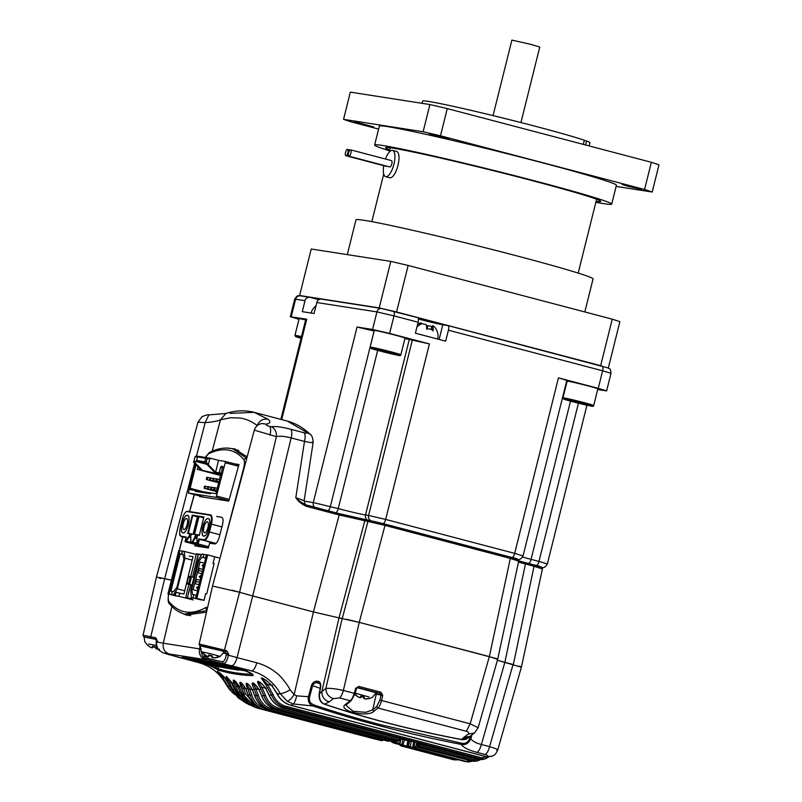 <?xml version="1.0" encoding="UTF-8"?>
<svg xmlns="http://www.w3.org/2000/svg" width="802" height="802" viewBox="0 0 802 802"><rect width="100%" height="100%" fill="white"/><g stroke="black" fill="none" stroke-linecap="round" stroke-linejoin="round"><path stroke-width="1.2" d="M418.423 318.965A16.742 0.571 -166 0 0 421.762 319.868A16.742 0.571 -166 0 0 442.794 324.77L439.135 339.447M298.956 319.326L290.324 316.72L306.735 319.196L305.843 319.146L280.85 419.366M374.143 331.025L357.04 327.036L372.559 329.462L389.622 333.432L429.421 343.908L409.291 339.457L365.522 514.964A21.724 0.742 14 0 1 338.233 508.608L313.281 502.553L304.118 501.13M372.559 329.462L376.94 311.908L316.81 302.534L314.073 313.502L302.274 311.667L305.011 300.69A4.521 4.231 -81.1 0 1 310.194 297.382L318.895 299.677M404.9 338.604A21.724 0.742 -166 0 0 409.291 339.457M517.38 559.255C519.175 560.227 521.069 559.114 523.064 555.916L566.824 380.399L558.443 377.862L598.242 388.338L606.633 390.875L597.68 389.561M598.242 388.338L602.623 370.785L448.398 330.203L445.661 341.171L415.396 333.201L418.133 322.234A4.521 1.604 -75.3 0 0 417.692 317.612A4.521 1.604 -75.3 0 0 417.631 317.592L393.612 311.276A169.683 5.804 14 0 1 396.559 311.968L408.158 265.452A169.683 5.804 -166 0 0 390.785 261.402L379.196 307.918A169.683 5.804 14 0 1 381.842 308.529M316.81 302.534A4.521 4.231 -81.1 0 1 321.602 299.136L381.722 308.509A4.521 4.231 98.9 0 0 376.94 311.908L393.993 315.878L389.622 333.432M448.398 330.203A4.521 1.604 -75.3 0 0 447.957 325.572A4.521 1.604 -75.3 0 0 447.897 325.562L442.794 324.77M315.828 306.464A7.91 2.807 -75.3 0 0 314.524 307.126A13.313 12.441 -81.1 0 1 315.747 306.033A13.313 12.441 -81.1 0 1 315.988 305.843M437.732 339.076A13.804 13.804 0 0 0 435.697 328.519A13.313 12.441 98.9 0 0 434.413 326.905C433 325.512 432.418 325.311 432.669 326.324A13.313 4.732 104.7 0 1 433.19 330.875A7.91 7.388 98.9 0 0 426.644 329.151A13.313 4.732 -75.3 0 0 426.123 324.599L422.143 323.677A13.313 12.441 98.9 0 0 416.98 326.895A7.91 2.807 -75.3 0 0 416.97 326.875M431.606 329.732L432.589 325.802L431.787 329.833M417.672 324.078A13.313 12.441 -81.1 0 1 419.586 323.276C421.481 322.765 422.063 322.955 421.341 323.858M426.594 327.206A13.313 4.732 104.7 0 1 427.877 325.582L431.857 326.504A13.313 12.441 -81.1 0 1 432.288 326.985M231.447 448.569L235.287 449.08M303.276 500.408L295.808 497.651C298.705 500.749 302.204 503.205 306.294 505.009L339.025 513.621L369.261 520.438M517.821 560.879L510.333 558.392L510.182 557.039L384.86 524.057L385 525.41L367.948 521.43L369.501 520.478L384.84 524.057L516.919 559.275M541.53 568.738L534.052 566.262L533.891 564.899L518.734 560.849L540.628 567.134M518.473 562.072L534.052 566.262L513.34 664.547M346.664 619.294L359.256 622.372L339.015 617.901L342.203 618.402L325.863 688.447C329.833 688.046 335.667 688.707 343.376 690.452A9.053 3.218 104.7 0 1 339.567 697.92L333.351 698.622C328.499 696.898 325.993 693.509 325.863 688.447L321.813 691.625L339.015 617.901L313.432 611.936L339.015 617.901L364.76 520.939L366.303 519.977L339.035 513.621L339.186 514.974L367.948 521.43L342.304 618.412M339.035 513.621L305.783 504.849L306.454 506.363C301.582 504.157 298.033 501.25 295.808 497.651L304.499 441.431C305.422 437.21 305.311 434.333 304.179 432.799C306.595 433.361 307.467 433.24 306.825 432.448L287.357 421.08L254.144 412.328L268.079 419.296C270.956 421.662 270.364 423.286 266.304 424.158C265.673 424.709 266.835 425.491 269.803 426.514L271.457 426.714C275.778 426.163 282.234 427.025 290.845 429.291C291.978 430.824 292.078 433.702 291.166 437.922L252.73 595.966L313.432 611.936L339.186 514.974L306.454 506.363M518.884 666.091L520.799 666.703M525.701 562.743L504.869 662.322L497.41 660.277L520.538 666.963M478.162 727.695L474.503 733.028L468.218 734.121C469.33 733.018 468.709 732.076 466.353 731.294L470.162 723.815L381.562 700.497C380.288 704.798 379.075 707.304 377.912 708.016L373.852 711.354C366.684 718.151 335.467 709.93 346.043 704.036L350.284 700.747C351.487 700.046 352.81 697.57 354.253 693.309L343.376 690.452L359.256 622.372L489.35 656.607L510.333 558.392L385 525.41L359.256 622.372L496.037 658.482C497.972 659.094 498.242 659.294 496.829 659.094L489.35 656.607L470.162 723.815L478.162 727.695L497.731 659.144L518.724 560.919C518.804 559.335 515.967 558.042 510.192 557.039L510.182 557.039M312.279 442.233C314.384 443.085 311.788 442.814 304.499 441.431L291.166 437.922C284.77 436.238 279.838 435.807 276.379 436.649L255.307 430.433M232.179 590.212L239.587 592.287L276.379 436.649C276.75 432.128 275.106 428.819 271.457 426.714M246.184 594.202L313.432 611.936L294.164 694.542C291.798 698.201 289.522 700.477 287.337 701.359L293.422 703.976L312.94 705.981C309.241 704.407 307.737 701.309 308.419 696.717L296.66 695.825L294.164 694.542L290.073 689.86C288.931 686.612 280.419 675.334 276.289 672.818C270.845 668.297 264.349 664.958 256.81 662.803C255.287 667.976 253.512 670.662 251.487 670.853C264.329 674.552 273.923 682.161 280.269 693.69C282.855 693.429 286.134 692.146 290.073 689.86M160.761 578.523L159.267 578.092M196.49 456.087L205.162 422.614L197.964 422.173L156.46 577.069L172.099 580.307L164.661 578.643L194.595 463.386M287.357 421.08C295.738 423.346 303.336 427.757 310.163 434.293L306.825 432.448M268.079 419.296C263.016 418.484 259.387 420.559 257.191 425.521C251.958 421.491 246.244 418.995 240.069 418.032L230.525 417.752L220.46 419.797L225.923 413.461L208.831 414.905L205.162 422.614C212.239 422.093 217.342 421.15 220.46 419.797L212.169 451.215M230.174 413.381L254.144 412.328C245.031 410.022 235.618 410.393 225.923 413.461M226.876 448.067L234.364 448.819L247.156 456.859M266.304 424.158L261.983 423.516C258.064 424.238 255.497 426.504 254.264 430.313L212.6 585.821L199.167 644.016L224.45 650.091L239.587 592.287L252.73 595.966L237.031 657.6L228.47 655.234L228.72 654.111L226.695 650.773L224.45 650.091L222.976 651.114L201.061 646.041M224.329 651.866L225.332 651.836L226.495 653.6A14.967 0.511 14 0 1 225.532 653.52A14.967 0.511 14 0 1 223.708 653.189M319.908 683.585L317.161 682.622L316.559 681.179C319.777 680.958 321.131 683.083 320.599 687.545L319.437 693.57L321.813 691.625C321.873 696.737 324.319 700.166 329.171 701.9L324.399 704.196C320.399 702.642 318.665 699.103 319.216 693.58L320.369 687.545C320.389 683.976 319.898 682.402 318.895 682.823L316.83 682.662C314.825 682.763 313.422 683.775 312.64 685.7L311.477 685.379L308.419 696.717L309.552 697.028C308.88 703.605 311.477 703.244 313.772 704.898C334.775 711.935 357.04 718.552 380.589 724.727L461.621 743.233C465.21 744.076 467.957 742.472 469.862 738.431L470.874 738.692C468.679 743.374 465.461 745.289 461.22 744.426C463.335 747.484 468.589 750.131 476.989 752.376L485.18 754.532C486.954 753.439 488.428 750.812 489.591 746.662C496.568 748.697 498.974 749.9 496.819 750.281M228.72 654.111L226.495 653.6L226.244 654.723L228.47 655.234C227.126 659.785 226.284 663.775 223.036 663.314L222.254 661.73A15.198 0.521 14 0 1 208.37 658.512L204.871 656.257L203.548 653.881M309.552 697.028L312.64 685.7L320.219 688.347M460.599 760.386L465.26 761.619M213.623 586.282L239.587 592.287M476.989 752.376C478.764 751.284 480.238 748.657 481.4 744.507L504.869 662.322L513.059 664.477L489.591 746.662L481.4 744.507C475.957 743.113 472.448 741.178 470.874 738.692L471.877 735.003M155.007 639.154L151.017 638.242L150.776 636.758L143.017 635.264L156.46 577.069L164.661 578.643L150.776 636.758L154.335 637.57L156.45 640.818L156.24 641.911C156.039 645.339 156.921 648.076 158.896 650.121L162.956 652.788M151.017 638.242L143.819 636.868L143.017 635.264M172.079 605.741L163.287 643.224L156.671 641.941L156.881 640.848C156.721 638.572 155.869 637.48 154.335 637.57M376.088 693.339A1.353 1.263 -81.1 0 1 376.208 694.291L372.74 709.82L376.78 706.492L379.857 700.106L381.562 700.497L382.734 695.444L380.95 692.236L358.795 686.412L355.677 688.327L354.253 693.309L355.005 693.56L354.253 693.309M316.559 681.179L316.249 681.229C314.073 681.56 312.489 682.943 311.477 685.379M201.212 648.888L199.498 648.868L200.219 645.74M222.976 651.114L225.332 651.836L226.695 650.773M356.429 688.567L355.677 688.327L357.993 687.615L380.148 693.449L381.03 695.043L375.667 694.201M373.852 711.354L372.74 709.82L365.852 712.316L353.121 711.294L345.862 705.209L351.236 700.567L355.085 693.58L356.509 688.587L357.762 687.575M179.036 611.856L186.104 614.994L206.515 612.167M156.881 640.848L157.623 641.119M157.392 642.222L156.671 641.941C156.21 644.978 157.022 647.715 159.097 650.151L159.418 649.169M168.56 654.472L169.152 654.893M229.693 689.73L234.926 694.652L232.039 692.216L228.019 686.472L226.665 685.339L229.693 689.73L226.665 685.339C220.51 673.83 211.207 666.272 198.756 662.632L198.525 662.572M533.901 564.909L533.891 564.899C539.676 565.901 542.513 567.194 542.433 568.788L521.44 667.013L497.741 750.01C494.704 756.346 493.511 755.133 492.328 756.156L487.285 756.537C488.248 755.925 487.546 755.253 485.18 754.532M468.218 734.121L463.857 737.349L469.952 736.386L474.503 733.028M382.734 695.444L381.03 695.043L379.857 700.106M329.171 701.9L333.351 698.622M320.038 683.785L316.83 682.662L316.249 681.229M461.361 739.464L461.541 739.494C412.318 730.171 366.704 718.391 324.69 704.176C320.8 702.652 319.046 699.113 319.437 693.57L319.848 693.78M296.66 695.825C295.687 700.016 294.615 702.732 293.422 703.976A294.113 104.44 -75.3 0 1 290.795 705.219L486.724 756.777L492.097 756.266M202.174 655.334L201.001 650.653L202.264 655.485L203.397 657.059L207.918 659.805L251.487 670.853L223.477 664.307M226.244 654.723C225.522 659.304 224.189 661.64 222.254 661.73M216.319 662.632L182.255 657.319M252.289 674.231L252.169 674.241C240.46 674.001 229.061 672.176 217.964 668.778L213.753 666.121M249.833 672.507L240.41 668.768L216.129 662.602M218.375 666.913L218.435 670.141C229.452 673.469 240.861 675.294 252.67 675.605L252.189 674.121M206.886 664.317L211.658 666.512L212.72 665.449M186.054 657.189L185.262 658.362L186.154 658.592M185.342 614.322A186.876 66.355 -75.3 0 0 187.909 615.395M223.487 664.317L182.144 657.309L185.262 658.362M178.746 657.369L163.027 652.808L169.312 654.001C164.53 652.206 162.525 648.617 163.287 643.224L199.498 648.868C198.736 654.262 200.751 657.861 205.533 659.645L207.918 659.805L208.37 658.512M248.029 689.479L249.633 689.008L251.788 694.953C254.044 702.031 258.585 706.582 265.402 708.607L264.62 709.78C257.422 707.705 252.59 702.853 250.124 695.244L248.029 689.479C246.274 685.71 245.743 683.635 246.465 683.254L246.625 683.264C248.359 683.855 250.344 686.161 252.57 690.191L254.775 695.715L255.467 695.254L254.775 695.715C257.733 703.454 262.675 708.266 269.592 710.121L389.381 741.168A1.353 1.353 0 0 0 390.684 740.236L390.835 739.755M258.424 695.494L256.78 695.815L254.254 689.259L255.818 688.748L258.424 695.494C260.891 702.682 265.392 707.163 271.948 708.928L271.196 710.101C264.099 708.056 259.297 703.294 256.78 695.815L254.775 695.715M254.254 689.259C252.429 685.67 251.808 683.585 252.389 682.993L252.54 682.973C254.545 683.545 256.79 685.9 259.257 690.061L259.858 689.399L259.257 690.061L261.773 695.825C264.6 703.043 269.472 707.635 276.379 709.61L396.078 741.118L398.895 741.098A1.353 1.353 0 0 0 400.148 740.176L400.599 738.853M265.502 695.374L263.888 695.735L260.359 687.805L261.863 687.214L265.502 695.374C267.878 701.991 272.299 706.251 278.765 708.156L278.033 709.329C271.226 707.364 266.505 702.833 263.888 695.735L261.773 695.825M260.359 687.805C258.324 684.477 257.432 682.342 257.683 681.399L257.813 681.329C260.209 681.921 262.916 684.387 265.923 688.728L269.282 695.304C272.239 701.92 276.961 706.151 283.437 707.986L409.06 741.048C414.363 741.419 417.892 742.341 419.626 743.825L419.446 743.795M273.071 694.602L271.517 695.043L265.923 684.978L267.337 684.256L273.071 694.602C275.577 700.627 279.838 704.517 285.853 706.271L285.161 707.434C278.815 705.62 274.264 701.489 271.517 695.043L269.282 695.304M265.923 684.978L261.332 678.021C264.62 678.843 268.249 681.52 272.219 686.051L277.442 694.171C280.5 699.895 284.951 703.575 290.795 705.219L290.535 705.148M287.337 701.359L280.269 693.69L277.442 694.171L277.973 693.519L277.442 694.171M249.953 672.567C252.871 674.402 253.783 675.414 252.67 675.605M218.435 670.141L211.658 666.512M223.086 678.402L224.59 677.68L229.683 685.991L228.019 686.472L223.086 678.402L217.342 671.164L225.452 678.662L231.327 688.778L232.73 689.6L229.603 683.063C226.765 678.733 225.683 676.527 226.334 676.427L232.67 683.484L236.46 691.464L238.054 692.126L235.738 686.402C233.532 682.281 232.821 680.156 233.593 680.016L233.763 680.096C235.437 681.028 237.302 683.304 239.367 686.933L242.114 693.529L243.868 694.021L241.853 688.527C239.958 684.547 239.407 682.452 240.199 682.261L240.359 682.302C242.024 683.053 243.888 685.339 245.953 689.159L248.229 694.953L251.788 694.953M416.789 742.361L415.847 746.802L470.152 760.627M229.603 683.063L231.187 682.482L226.334 676.427M224.66 677.7L217.743 671.364M261.332 678.021L263.377 678.622M285.853 706.271L481.711 757.82L487.155 756.928M257.813 681.329L259.647 682.141C259.668 681.78 264.84 686.512 265.793 688.687L269.141 695.264C272.028 701.84 276.76 706.081 283.337 707.996L283.246 707.935M420.268 744.025L419.997 745.329L474.553 759.684L478.774 759.424M487.285 756.537L486.473 756.717M461.621 743.233L461.22 744.426C407.727 733.94 358.304 721.128 312.94 705.981L313.772 704.898M324.168 703.966L324.399 704.196C366.484 718.422 412.158 730.221 461.431 739.574C464.679 740.046 467.426 739.053 469.671 736.607L461.541 739.494L463.857 737.349M346.043 704.036L347.376 703.143L346.043 704.036M467.305 761.9L469.21 761.88M449.401 757.238L448.508 758.411L400.709 745.71M449.381 758.652L454.062 759.885L448.508 758.411L449.32 757.258M448.579 758.421L449.341 758.642L450.163 757.439M252.249 689.7L249.633 689.008C247.607 685.9 246.795 684.146 247.186 683.775L246.465 683.254M245.953 689.159L246.605 688.537L245.953 689.159M240.359 682.302L241.041 682.803C241.101 683.464 241.242 681.179 245.863 689.118L248.149 694.923C250.795 702.492 255.768 707.364 263.066 709.539L381.792 740.607A1.353 1.353 0 0 0 383.115 740.005M241.853 688.527L243.477 688.056C241.312 684.778 240.45 683.013 240.901 682.773L240.199 682.261M239.367 686.933L240.019 686.281L239.367 686.933M233.763 680.096L234.415 680.557L233.763 680.096M233.593 680.016L237.352 685.89L239.738 691.795L246.735 701.62M235.738 686.402L238.996 686.332M232.67 683.484L233.292 682.753L232.67 683.484M226.545 676.537L227.106 676.898M225.994 677.81L225.412 678.632L231.287 688.748L237.753 697.399L231.327 688.778L232.049 688.206L231.327 688.778M272.219 686.051L272.64 685.169L272.219 686.051M261.282 678.141L263.206 678.592M271.527 685.359L267.337 684.256L261.833 678.362L263.678 678.853M265.923 688.728L266.454 687.976L265.923 688.728M257.683 681.399L259.287 681.921M265.462 688.156L261.863 687.214L258.354 681.77L259.567 682.091M252.54 682.973L253.482 683.464C252.981 682.121 254.876 684.307 259.146 690.031L261.652 695.795C264.419 702.943 269.302 707.554 276.299 709.61L276.239 709.58M252.389 682.993L253.873 683.675M253.683 683.555L253.101 683.464L255.818 688.748L258.896 689.56M252.57 690.191L253.211 689.57L252.57 690.191M246.625 683.264L247.447 683.795C247.447 684.327 248.018 682.512 252.47 690.161L254.675 695.685C257.352 703.164 262.314 707.976 269.552 710.121L269.512 710.101M415.065 741.87L414.123 746.401L415.847 746.802L415.085 747.985L413.722 748.045M271.948 708.928L390.544 740.196M472.248 761.178L465.35 761.639L460.639 760.396M400.689 738.883L399.767 744.196A1.353 1.353 0 0 0 400.669 745.71L399.917 744.186L400.83 738.913M234.084 680.427L239.297 686.903L242.044 693.499C244.42 700.236 248.78 704.838 255.106 707.324L242.114 693.529L242.836 693.068L242.114 693.529M392.018 740.968L393.642 741.72L394.383 743.253L392.118 742.261L391.546 739.945M226.685 676.688L232.62 683.454L236.4 691.434C238.324 696.557 241.552 700.457 246.074 703.123L236.46 691.464L237.181 690.963L236.46 691.464M232.179 682.743L231.187 682.482L234.405 689.209L238.535 695.795M485.561 758.812L488.578 757.058L485.531 758.822L481.02 758.983L481.711 757.82M418.574 743.203L418.223 744.918L419.997 745.329L418.333 746.973M278.765 708.156L399.927 740.106M477.32 760.968L480.368 759.755L477.3 760.978L473.832 760.857L474.553 759.684M245.623 688.627L243.477 688.056L245.552 693.71L255.878 706.011M413.772 741.599L412.87 746.512L414.123 746.401L415.085 747.985L466.944 761.619L467.696 760.446M392.118 742.261L391.957 742.211A1.353 1.353 0 0 1 391.165 740.747L391.316 739.875M251.658 705.68L248.199 704.276L238.054 692.126L239.738 691.795M242.906 700.888L239.728 698.943L242.916 700.898M237.753 697.409L239.718 698.943L232.73 689.6L234.405 689.209M408.86 740.998L408.95 741.048A1.353 1.353 0 0 0 409.22 741.098C414.444 741.559 417.662 742.351 418.885 743.464L479.285 759.534L481.02 758.983L285.161 707.434A294.113 104.44 104.7 0 1 283.437 707.986L409.391 741.068M418.885 743.464A1.353 1.353 0 0 0 419.516 743.835L479.175 759.534L485.531 758.822M417.451 745.439L418.253 745.69L417.451 745.439L418.474 747.013L472.157 761.138L473.832 760.857L419.276 746.502L418.223 744.918L417.451 745.439L417.952 742.832M472.017 761.098L477.3 760.978M402.885 739.454L401.722 744.777L399.857 744.186M404.539 739.885L402.504 746.321A1.353 1.353 0 0 0 402.564 746.331L448.518 758.421M412.87 746.512L413.642 746.762L412.87 746.512L413.832 748.076L459.787 760.186M389.993 739.534L389.1 741.128L271.196 710.101A294.113 104.44 104.7 0 1 269.592 710.121L387.657 741.088M402.554 746.341L401.722 744.777L406.845 746.081M391.957 742.211L399.767 744.677L394.454 743.274L395.226 742.101L399.917 743.334M395.476 740.978L395.226 742.101L393.642 741.72L393.912 740.567M396.679 741.108L396.008 741.108A1.353 1.353 0 0 0 396.378 741.158L398.895 741.098M432.98 754.251L407.837 747.634L433 754.261L434.534 754.502L435.316 753.329M411.346 741.259L410.173 746.702L409.381 747.875L408.629 747.775L406.945 746.071L407.887 740.767M408.749 740.998L407.717 746.201L409.381 747.885L433.842 754.431M407.837 747.634L407.807 747.624A1.353 1.353 0 0 1 406.845 746.091L407.797 740.747M380.318 740.376L263.086 709.539C255.818 707.384 250.866 702.522 248.229 694.953M406.945 746.071L408.629 747.775M207.528 607.786L206.194 609.269L207.127 609.51M238.725 450.443L232.931 448.909L246.755 458.343M203.177 547.175L203.307 546.663M216.781 516.508L221.663 517.27C223.187 517.962 223.437 520.578 222.405 525.12L219.327 536.939C217.994 541.43 216.45 543.776 214.695 543.957L209.593 543.165L208.36 547.987L194.806 545.871L195.147 544.518M206.876 610.603L184.55 614.111M214.074 563.656L213.011 563.385L214.104 563.555L206.715 593.871L205.633 593.701L204.069 600.307L199.688 599.505M214.665 556.809L213.011 563.385M174.134 595.485L178.465 596.317L180.079 593.37L176.059 592.327L175.337 595.204M221.141 553.931L243.678 467.987C244.72 463.877 244.73 461.02 243.718 459.406C234.505 448.719 222.735 446.884 208.4 453.902L205.492 457.401M194.345 494.613L189.653 511.596M182.816 537.109L179.317 550.503M168.801 593.169C167.959 597.289 168.079 600.177 169.142 601.831C179.127 613.46 191.377 615.375 205.873 607.555L206.345 607.224L206.194 609.269M189.182 556.027L193.041 556.628L183.949 593.971L180.079 593.37M233.983 463.726L238.966 464.498L228.76 501.09L199.728 496.568L199.868 496.067M190.716 576.638L196.37 553.771L201.753 554.613M196.37 553.771L199.307 554.513M192.59 597.821L192.39 598.673L185.693 597.62L188.841 584.377M195.127 463.927L188.35 493.029L204.721 497.34L188.35 493.029L216.119 497.36L228.861 500.719M222.735 466.483L221.302 466.263L220.5 467.506L219.187 472.769L215.598 472.208L218.545 460.358L225.101 461.381L225.242 462.774L216.119 497.36M197.954 466.854L197.332 469.36L221.242 474.493M222.755 466.493L215.959 493.691L211.076 492.929L210.485 493.751L195.307 491.385L195.157 490.443L195.307 491.385L196.159 490.694L195.177 490.453L210.896 492.989M195.979 464.809L190.124 488.298L190.254 489.681L195.157 490.443M220.971 475.586L197.332 469.36M219.187 472.769L221.512 473.38M221.392 473.872L214.314 472.007L215.598 472.208L208.32 464.679L209.743 458.975L210.776 458.313L218.545 460.358M198.475 456.398L196.099 456.027L195.066 456.689L193.643 462.393L194.916 462.594L195.247 461.28L207.066 464.388M200.921 469.922L193.643 462.393M206.655 457.581L205.683 458.263L197.482 456.98L198.595 456.328L210.776 458.313M195.247 461.28L207.367 463.165L207.036 464.488L214.314 472.007M215.287 473.571L215.588 472.348M202.194 470.122L194.916 462.594M205.302 463.285L207.267 463.586M208.149 457.912L207.187 458.584L209.743 458.975M204.811 461.772L205.683 458.263L207.187 458.584L206.315 462.092L196.61 460.488L206.315 462.092M197.462 457.07L195.066 456.689M207.036 464.488L208.32 464.679M216.961 491.666L204.159 488.298L204.7 486.102L207.688 486.804M219.146 482.884L206.345 479.516L206.886 477.32L209.873 478.022M217.041 491.345L207.347 488.789L207.888 486.593L210.876 487.295M219.227 482.563L209.533 480.017L210.084 477.822L213.061 478.523M217.121 491.024L210.535 489.29L211.086 487.095L214.064 487.796M219.307 482.243L212.72 480.508L213.272 478.323L216.259 479.015M217.202 490.704L213.583 489.26L214.274 487.596L217.262 488.288M219.387 481.922L215.768 480.488L216.46 478.814L219.447 479.516M217.282 490.383L216.771 489.761L217.833 488.147M219.467 481.601L219.287 479.666L220.019 479.375M205.232 463.586L207.187 463.887M197.482 456.98L196.61 460.488M204.34 486.453L205.502 486.223L204.951 488.418L216.981 491.586M206.535 477.681L207.688 477.451L207.137 479.646L219.167 482.804M207.538 486.954L208.69 486.724L208.139 488.919L217.061 491.265M209.723 478.172L210.876 477.942L210.335 480.137L219.247 482.483M210.725 487.446L211.878 487.215L211.337 489.41L217.141 490.944M212.911 478.674L214.064 478.443L213.522 480.639L219.327 482.162M213.913 487.947L215.066 487.716L214.525 489.912L217.222 490.623M216.099 479.175L217.262 478.944L216.71 481.13L219.407 481.842M217.101 488.448L217.763 488.438M219.287 479.666L219.948 479.666M204.821 486.533L204.951 488.418L204.159 488.298M207.006 477.751L207.137 479.646L206.345 479.516M208.009 487.025L208.139 488.919L207.347 488.789M210.204 478.253L210.335 480.137L209.533 480.017M211.197 487.526L211.337 489.41L210.535 489.29M213.392 478.754L213.522 480.639L212.72 480.508M214.395 488.027L214.525 489.912L213.723 489.781M216.58 479.245L216.71 481.13L215.908 481.01M217.583 488.518L217.372 489.992M219.768 479.746L219.568 481.21M187.407 515.315C183.427 514.132 178.786 532.769 183.036 532.859C187.016 534.052 191.658 515.415 187.407 515.315A9.053 3.218 104.7 0 1 187.528 515.335L187.407 515.315A9.053 3.218 104.7 0 0 182.074 523.425A9.053 3.218 104.7 0 0 182.916 532.839L183.036 532.859A9.053 3.218 104.7 0 1 182.916 532.839M208.149 518.543C204.169 517.36 199.518 535.997 203.768 536.097C207.748 537.28 212.4 518.643 208.149 518.543A9.053 3.218 104.7 0 1 208.259 518.563L208.149 518.543A9.053 3.218 104.7 0 0 202.806 526.663A9.053 3.218 104.7 0 0 203.658 536.067L203.768 536.097A9.053 3.218 104.7 0 1 203.658 536.067M182.986 516.789A9.053 3.218 104.7 0 1 186.415 511.506L209.893 515.175C211.598 515.957 211.918 518.894 210.846 523.977L208.881 531.856C207.447 536.869 205.743 539.495 203.768 539.726L198.836 538.924L197.733 543.355L185.132 541.4L186.234 537.009L181.282 536.237C179.578 535.455 179.257 532.518 180.33 527.425L182.986 516.789M196.961 538.543L197.553 535.124L199.307 535.395L203.898 516.969L198.475 516.127L193.994 534.112L197.603 534.864M192.62 542.383L194.966 538.232L194.585 537.671L191.979 542.282L197.172 543.094L196.991 538.393M190.736 537.741L188.129 537.119L185.763 541.31L190.956 542.122L190.776 537.53L190.906 542.112M203.628 517.932L198.475 516.127M197.904 534.774L199.367 534.994M208.259 547.966L185.061 541.721M185.272 541.921L198.194 543.926L197.733 543.355M215.537 543.776L198.836 538.924M190.014 533.541L187.969 533.32L190.054 533.541L188.58 537.19M191.387 533.891L189.723 533.601M187.969 533.32L189.412 533.861M197.402 516.959L192.259 515.155L187.658 533.581M190.505 537.51L191.417 533.861L193.081 534.433L197.673 515.997L192.259 515.155M188.129 537.119L190.736 537.791M203.768 539.726L204.069 540.267L199.297 539.505L198.194 543.926L208.69 546.693M194.966 538.232L196.951 538.754L194.966 538.232M183.227 523.776A5.654 2.005 104.7 0 1 186.665 518.613A5.654 2.005 104.7 0 1 187.217 524.398A5.654 2.005 104.7 0 1 183.778 529.561A5.654 2.005 104.7 0 1 183.227 523.776M187.528 515.335A9.053 3.218 104.7 0 1 188.37 524.749A9.053 3.218 104.7 0 1 183.036 532.859M203.959 527.004A5.654 2.005 104.7 0 1 207.397 521.851A5.654 2.005 104.7 0 1 207.949 527.626A5.654 2.005 104.7 0 1 204.52 532.789A5.654 2.005 104.7 0 1 203.959 527.004M208.259 518.563A9.053 3.218 104.7 0 1 209.101 527.977A9.053 3.218 104.7 0 1 203.768 536.097M203.046 565.631L203.137 567.345A1.584 0.561 104.7 0 1 202.966 565.731C201.703 565.37 201.733 565.34 203.046 565.631L203.909 564.277L204.54 564.448M200.229 576.698C198.966 576.337 198.996 576.307 200.32 576.598C198.996 576.307 198.966 576.337 200.229 576.698A1.584 0.561 104.7 0 1 201.172 575.245L200.32 576.598L200.41 578.322A1.584 0.561 104.7 0 1 200.39 578.312L201.041 578.483M197.523 587.565A1.584 0.561 104.7 0 1 198.435 586.212A1.584 0.561 104.7 0 1 198.455 586.222A1.584 0.561 104.7 0 1 198.615 587.836A1.584 0.561 104.7 0 1 197.673 589.29A1.584 0.561 104.7 0 1 197.653 589.28L198.305 589.46M200.811 599.796L191.407 597.51L190.655 590.563L198.284 559.946L202.114 554.052L206.495 554.934M193.051 597.771L193.823 594.703L192.63 594.513L191.688 589.4L198.605 561.671L201.934 557.22L203.117 557.4L203.888 554.332M195.447 598.322L196.219 595.244L193.823 594.703M206.114 558.112L205.512 557.951L206.284 554.884M205.512 557.951L203.117 557.4M192.089 589.46L193.112 589.731L194.655 583.545L199.457 584.808M200.56 580.417L195.748 579.154L194.655 583.545L196.32 581.52L195.748 579.154L197.392 572.568L202.194 573.841M203.287 569.45L198.485 568.187L197.392 572.568L199.056 570.553L202.776 571.535M199.056 570.553L198.485 568.187L200.029 562.001L204.831 563.265M206.074 558.302L201.934 557.22M193.112 589.731L197.924 590.994M200.039 582.503L196.32 581.52M218.826 557.861L207.658 554.914L196.831 598.362L204.079 600.267M196.831 598.362L202.565 600.076M207.658 554.914L206.545 554.743L195.708 598.182M197.061 587.545L198.615 587.836M183.006 554.483L181.803 554.082L182.565 551.004L196.209 554.423M192.169 560.117L184.961 558.222L177.332 588.828L184.711 590.773M193.152 599.896L178.505 596.247M181.803 554.082L182.986 554.262L183.929 559.375L177.011 587.114L173.683 591.565L172.5 591.375L171.738 594.442M173.503 594.723L177.332 588.828M184.961 558.222L184.209 551.265M176.059 592.327L175.417 592.227L174.716 595.044M181.282 593.56L175.287 591.986M181.583 568.778L182.044 566.954M178.846 579.756L179.307 577.921M175.598 595.866L167.959 593.861L178.796 550.423L182.515 551.195M167.959 593.861L169.082 594.031L179.909 550.593M177.493 596.167L169.082 594.031M179.147 553.661L181.603 554.232L182.365 551.154M181.603 554.232L183.026 554.603M170.876 591.194L180.169 553.931L178.746 553.601M169.844 590.964L172.3 591.525L171.538 594.593M183.036 554.683L180.169 553.931M198.395 554.372L201.462 555.054M198.425 554.382L192.55 577.049L198.164 554.463M192.049 584.959L187.237 583.946L186.956 582.904L187.237 583.946L191.989 585.199M193.934 577.41L191.508 576.768L190.154 577.38L188.711 583.184L186.956 582.904L188.4 577.109L189.122 576.397L188.4 577.109L189.122 576.397L191.347 576.748M189.041 576.377L191.508 576.768L189.623 584.327L188.711 583.184M203.387 663.084L198.766 661.55L209.282 664.006C219.217 666.602 212.981 665.63 203.387 663.084M186.264 657.951L186.605 658.973L198.244 660.788L198.224 659.815M198.625 660.407L186.144 658.402L186.605 658.973L214.425 666.292L186.585 658.973M214.786 665.941L226.124 668.126M198.244 660.788L226.745 667.805L214.425 666.292M211.908 665.048L200.109 661.941L211.908 665.048M212.54 665.139L200.811 662.051L213.342 665.139M228.059 668.467L199.618 660.998L227.938 668.447L238.284 670.061L227.979 668.457M209.472 661.038L209.893 662.602L199.688 661.018L198.305 659.304M239.417 669.931L238.284 670.061M235.738 669.55L228.57 668.427L202.445 661.55L209.974 662.312L235.738 669.55M228.43 667.906L228.57 668.427M214.455 664.577L207.768 662.813L214.816 664.216M207.768 662.813L219.046 665.289M212.299 663.515L212.159 662.993M222.986 666.332L230.425 668.287L218.455 665.63L217.994 665.058L222.846 665.81M230.425 668.287L231.106 667.986L230.425 668.287M230.485 668.297L226.244 667.224M244.259 669.981L223.257 664.256M213.502 662.191L213.783 663.475L223.347 664.968L246.254 670.993L237.051 669.149M246.936 670.693L246.254 670.993L246.936 670.693M246.314 671.003L236.71 669.51L213.783 663.475L223.347 664.968M234.966 668.708L221.883 665.269L223.678 665.129L234.826 668.186M236.41 668.928L223.327 665.49M221.883 665.269L222.555 664.958L221.883 665.269M232.901 668.387L219.808 664.938L221.603 664.808L232.76 667.865M234.334 668.607L219.858 664.948M219.808 664.938L220.48 664.637L219.808 664.938M239.116 669.359L226.024 665.911L227.818 665.78L238.976 668.838M240.55 669.58L226.084 665.921M226.024 665.911L226.705 665.6L226.024 665.911M237.041 669.028L223.958 665.59L225.743 665.459L236.901 668.507M238.024 668.688L238.475 669.259L238.024 668.688M223.958 665.59L224.63 665.279L223.958 665.59M148.54 644.066L156.36 645.43M155.518 639.324L144.099 636.928M156.26 647.595L152.881 646.763L152.48 647.936L150.866 647.475A14.827 14.817 154.1 0 1 147.688 645.289L147.618 645.149A14.827 14.817 -25.9 0 0 150.796 647.334L152.35 647.665L152.611 646.201L155.989 647.044L155.728 648.507L157.342 648.968A14.827 14.817 -25.9 0 0 157.984 648.958M158.074 649.099A14.827 14.817 154.1 0 1 157.413 649.109L155.859 648.778M152.35 647.665L152.711 646.232M152.891 646.302L152.48 647.936M204.68 652.818L201.723 651.836L210.776 653.75L220.189 656.417L217.061 655.906M203.728 654.051L200.951 650.552L200.239 645.66L212.229 648.216L224.39 651.675L220.179 656.447L217.392 657.45M212.4 656.347L209.021 655.515L208.62 656.688L207.006 656.226A14.827 14.817 154.1 0 1 203.828 654.031L203.758 653.901A14.827 14.817 -25.9 0 0 206.936 656.086L208.49 656.417L208.751 654.953L212.129 655.785L211.868 657.259L213.492 657.72A14.827 14.817 -25.9 0 0 217.332 657.269L217.392 657.409A14.827 14.817 154.1 0 1 213.553 657.861L211.999 657.53M208.49 656.417L208.851 654.983M209.031 655.044L208.62 656.688M355.216 693.139L368.97 696.998M356.589 693.91L355.116 693.479M369.301 698.552L372.078 697.539L376.298 692.768L357.261 687.685M364.308 697.449L360.93 696.617L360.529 697.79L358.915 697.329A14.827 14.817 154.1 0 1 355.727 695.133L355.667 694.993A14.827 14.817 -25.9 0 0 358.845 697.189L360.399 697.519L360.659 696.056L364.038 696.888L363.777 698.362L365.391 698.813A14.827 14.817 -25.9 0 0 369.231 698.372L369.301 698.502M369.281 698.512A14.827 14.817 154.1 0 1 365.461 698.953L363.907 698.632M360.399 697.519L360.76 696.086M360.93 696.146L360.529 697.79M584.818 311.948L593.059 278.926A122.175 4.18 -166 0 0 517.581 256.079A122.175 4.18 -166 0 0 355.968 219.808L347.296 254.625M389.732 149.874A110.856 3.789 14 0 1 385.602 147.738A110.856 3.789 14 0 1 532.247 180.64A110.856 3.789 14 0 1 600.738 201.372A110.856 3.789 14 0 1 596.087 201.322M611.705 204.109L616.417 185.242A122.175 4.18 -166 0 0 540.939 162.395A122.175 4.18 -166 0 0 379.326 126.135L374.624 145.002A122.175 4.18 14 0 1 536.227 181.262A122.175 4.18 14 0 1 611.705 204.109A122.175 4.18 14 0 1 595.846 202.274M628.357 186.375L622.071 184.47L626.412 185.262L641.831 189.402L628.357 186.375M360.208 123.879L353.913 121.974L358.253 122.756L373.672 126.896L360.208 123.879M435.426 135.598L429.14 133.693L433.481 134.485L448.899 138.626L435.426 135.598M583.305 144.39L584.337 140.24A86.195 2.947 -166 0 0 536.678 126.636A86.195 2.947 -166 0 0 422.654 101.042L422.093 103.318M584.307 140.37L586.573 141.032L585.58 144.992M520.939 122.556L539.766 47.047L530.884 44.361L511.887 40.1L493.06 115.608M589.139 145.924L589.931 142.756A86.195 2.947 -166 0 0 586.573 141.032M343.547 119.338L350.334 92.14L429.902 104.541L423.115 131.749L343.547 119.338A169.683 5.804 -166 0 0 351.176 121.874L378.594 129.082M616.126 186.405L652.196 192.029A169.683 5.804 -166 0 0 644.567 189.503L440.488 135.789L447.265 108.591A169.683 5.804 -166 0 0 429.902 104.541M447.265 108.591L651.354 162.295L644.567 189.503M652.196 192.029L658.983 164.831A169.683 5.804 -166 0 0 651.354 162.295M440.488 135.789A169.683 5.804 -166 0 0 423.115 131.749M389.491 150.826A122.175 4.18 14 0 1 374.624 145.002M300.68 295.878A169.683 5.804 14 0 1 299.617 295.517L311.216 249.001L390.785 261.402M408.158 265.452L612.247 319.166L600.648 365.672A169.683 5.804 14 0 1 602.051 366.123M608.317 368.008L619.866 321.692A169.683 5.804 -166 0 0 612.247 319.166M299.617 295.517L379.196 307.918M396.559 311.968L600.648 365.672M385.481 159.027A13.574 4.822 104.7 0 1 392.569 150.405A13.574 4.822 104.7 0 1 393.902 164.28A13.574 4.822 104.7 0 1 385.662 176.661A13.574 4.822 104.7 0 1 383.727 165.673M385.662 176.661L389.752 177.743A13.574 4.822 -75.3 0 0 397.993 165.362A13.574 4.822 -75.3 0 0 396.659 151.488L392.569 150.405M348.569 152.821A3.278 1.163 104.7 0 1 350.564 149.834A3.278 1.163 104.7 0 1 350.885 153.182A3.278 1.163 104.7 0 1 348.89 156.179A3.278 1.163 104.7 0 1 348.569 152.821M350.564 149.834L391.466 160.6A3.278 1.163 104.7 0 1 391.787 163.949A3.278 1.163 104.7 0 1 389.792 166.946L348.89 156.179M345.542 152.35A3.278 1.163 104.7 0 1 347.527 149.362A3.278 1.163 104.7 0 1 347.847 152.711A3.278 1.163 104.7 0 1 345.862 155.708A3.278 1.163 104.7 0 1 345.542 152.35M387.326 166.295A3.278 1.163 104.7 0 1 386.764 166.475L345.862 155.708M405.01 338.133A15.839 0.541 -166 0 0 405.02 338.113A15.839 0.541 -166 0 0 405.02 338.103A15.839 0.541 -166 0 0 389.561 333.702A15.839 0.541 -166 0 0 374.283 330.454A15.839 0.541 -166 0 0 374.283 330.474L370.123 347.126A15.839 0.541 14 0 1 385.401 350.374A15.839 0.541 14 0 1 400.86 354.775A15.839 0.541 14 0 1 400.86 354.795A15.839 0.541 14 0 1 400.85 354.805C400.358 356.228 401.09 355.918 385.14 352.329L370.835 348.309L370.123 347.126A15.839 0.541 14 0 0 370.133 347.146M385.431 352.158L378.454 350.003L391.937 353.351L385.431 352.158L385.562 351.637M593.691 405.541L597.851 388.87A15.839 0.541 -166 0 0 597.851 388.87A15.839 0.541 -166 0 0 597.851 388.85A15.839 0.541 -166 0 0 582.402 384.459A15.839 0.541 -166 0 0 567.124 381.201A15.839 0.541 -166 0 0 567.124 381.221L562.964 397.872A15.839 0.541 14 0 1 562.964 397.872A15.839 0.541 14 0 1 578.242 401.13A15.839 0.541 14 0 1 593.691 405.521A15.839 0.541 14 0 1 593.691 405.541A15.839 0.541 14 0 1 593.681 405.551C593.199 406.975 593.921 406.674 577.981 403.075L563.666 399.065L562.964 397.872M578.262 402.905L571.295 400.749L584.768 404.098L578.262 402.905L578.392 402.383M305.652 319.908A15.839 0.541 -166 0 0 299.096 318.735A15.839 0.541 -166 0 0 299.106 318.755L294.946 335.406A15.839 0.541 14 0 1 301.492 336.589M202.966 565.731C203.518 567.656 203.838 567.174 203.929 564.277L202.004 565.43M541.761 567.285L539.014 566.322M516.979 559.174L511.636 557.42M383.346 523.666L373.281 521.23M361.381 519.024L347.657 515.816M314.745 507.225A4.521 4.231 -81.1 0 1 313.281 502.553L357.04 327.036M327.828 510.673A4.521 1.604 -75.3 0 0 330.344 506.533L374.103 331.015M335.717 512.749A4.521 1.604 -75.3 0 0 338.233 508.608L377.682 350.394M367.928 520.227A4.521 4.231 -81.1 0 1 365.522 514.964L368.599 515.445L412.368 339.928M371.226 520.799A4.521 4.231 -81.1 0 1 368.599 515.445L385.662 519.425L429.421 343.908M382.975 523.566A4.521 1.604 -75.3 0 0 385.662 519.425L514.683 553.38L558.443 377.862M511.997 557.52A4.521 1.604 -75.3 0 0 514.683 553.38L523.064 555.916M528.558 563.495A4.521 1.604 -75.3 0 0 531.074 559.355A21.724 0.742 14 0 1 522.623 557.039M536.408 565.58A4.521 1.604 -75.3 0 0 538.964 561.43L531.074 559.355L570.513 401.14M541.661 567.315C543.455 568.287 545.35 567.174 547.355 563.976L538.964 561.43L578.422 403.185M281.713 419.586L306.735 319.196M305.011 300.69L295.597 299.226L291.216 316.78M418.133 322.234L393.993 315.878A4.521 1.604 104.7 0 0 393.551 311.256A4.521 1.604 104.7 0 0 393.491 311.246L382.123 308.59A4.521 4.231 98.9 0 0 381.722 308.509L417.692 317.612M309.793 297.301L300.389 295.828A4.521 4.231 98.9 0 0 295.597 299.226L294.695 299.176L290.324 316.72M448.017 325.592L602.122 366.153A4.521 1.604 104.7 0 1 602.182 366.163A4.521 1.604 104.7 0 1 602.623 370.785L611.004 373.321L606.633 390.875M431.857 326.504L431.115 329.502M427.877 325.582L427.015 329.061M419.586 323.276L419.125 325.121M384.86 524.057L369.501 520.478M304.179 432.799L290.845 429.291M270.013 435.105C270.926 430.995 270.855 428.138 269.803 426.514M380.95 692.236L380.148 693.449L376.278 692.838M256.81 662.803L237.031 657.6A9.053 3.218 104.7 0 1 231.708 665.65M358.795 686.412L357.993 687.615M200.991 662.763L178.966 657.429M470.533 735.985L469.862 738.431M339.567 697.92L350.284 700.747L351.607 699.875M376.78 706.492L377.912 708.016L466.353 731.294M169.312 654.001L205.533 659.645M395.937 741.078L276.379 709.61A294.113 104.44 104.7 0 0 278.033 709.329L398.604 741.058L399.747 738.632M203.397 657.059L204.871 656.257M454.052 759.875L454.874 758.682M259.126 707.204L258.314 708.366C251.397 706.502 246.585 701.72 243.868 694.021L245.552 693.71M229.683 685.991L231.317 688.818M459.747 760.176L413.792 748.076A1.353 1.353 0 0 1 412.799 746.522L413.702 741.589M257.362 708.086L375.887 739.304L255.106 707.324M391.236 740.336L390.694 740.186L391.246 740.316M483.516 759.464L479.085 759.474M409.591 741.118L408.469 746.311L412.96 747.434M263.066 709.539L263.086 709.539A294.113 104.44 104.7 0 0 264.62 709.78L381.652 740.577L382.313 739.795M243.718 459.406L246.836 458.042M232.921 448.909C225.633 447.065 217.793 448.268 209.402 452.498L208.4 453.902M168.651 593.169C167.829 599.866 168.099 603.405 169.463 603.776L169.142 601.831M207.026 609.941L206.345 609.299M206.204 609.089L205.873 607.555M229.232 499.355L216.921 496.117M238.465 466.253L225.242 462.774M225.121 461.391L238.826 465L225.101 461.381M203.648 491.857L190.124 488.298M220.5 467.506L222.826 468.117M221.302 466.263L222.926 466.694M210.335 514.824L187.929 511.335M219.888 534.744L209.452 531.997L211.417 524.117A9.053 3.218 104.7 0 0 210.535 514.864L210.415 514.844A9.053 3.218 104.7 0 1 210.535 514.864L210.645 514.894M186.415 511.506L209.893 515.175M210.846 523.977L221.943 526.884M195.748 534.393L194.585 537.671M194.565 534.202L198.936 516.699L203.748 517.45M197.001 538.633L197.132 543.084M195.207 538.272L194.916 537.721L195.207 538.272M196.31 534.523L195.477 537.861L196.751 538.192L197.553 534.964M186.084 537.48L181.463 536.759A9.053 3.218 -75.3 0 0 181.583 536.779L181.282 536.237M216.039 543.425L204.069 540.267A9.053 3.218 -75.3 0 0 209.452 531.997L208.881 531.856M190.094 533.551L189.152 537.33M188.34 533.28L192.711 515.726L197.533 516.478M186.395 541.41L188.741 537.26M187.357 597.881L190.605 584.838M188.4 577.109L190.154 577.38M211.818 665.028L199.397 661.66M209.893 662.602L238.114 670.031M370.785 348.238A14.927 0.511 -166 0 0 385.562 352.439A14.927 0.511 -166 0 0 399.757 355.436A14.927 0.511 -166 0 0 384.98 351.236A14.927 0.511 -166 0 0 370.785 348.238M563.626 398.985A14.927 0.511 -166 0 0 578.402 403.185A14.927 0.511 -166 0 0 592.598 406.183A14.927 0.511 -166 0 0 577.821 401.992A14.927 0.511 -166 0 0 563.626 398.985M301.261 337.502A14.927 0.511 -166 0 0 295.607 336.519A14.927 0.511 -166 0 0 301.071 338.284L295.647 336.589L294.946 335.406A15.839 0.541 14 0 0 294.946 335.426M586.934 405.2L547.355 563.976M611.004 373.321C610.312 366.815 609.46 369.542 608.287 367.988L447.957 325.572M294.695 299.176C298.334 293.783 297.773 296.429 300.389 295.828M315.747 306.033A13.804 13.804 0 0 0 311.066 313.031M421.672 323.356L421.541 323.888M369.381 520.448L366.183 519.957M310.163 434.283C311.948 435.336 312.94 438.123 313.121 442.654L304.169 500.478C304.85 504.047 305.632 505.591 306.514 505.11M208.831 414.905C208.37 414.444 206.104 415.025 202.024 416.649L197.964 422.173M199.167 644.016C199.177 645.309 199.778 645.971 200.961 646.011M226.535 685.189C220.049 673.49 210.746 665.961 198.635 662.612L168.36 654.402M262.284 678.181L264.119 679.104C268.018 681.68 270.665 683.986 272.068 686.021L277.261 694.141C280.259 699.845 284.72 703.544 290.655 705.229L486.583 756.797L492.308 756.166C494.273 755.283 491.165 756.687 492.328 756.156M252.51 674.031L240.41 668.768M168.981 654.612L162.996 652.808L158.896 650.121M458.403 759.825L454.062 759.885M217.322 671.164L217.763 671.434C216.881 670.642 222.846 674.913 225.412 678.632M472.278 761.178L469.22 761.87M246.074 703.123L252.319 705.87M389.231 741.158L387.396 741.118M400.649 745.69L402.484 746.331M417.902 742.812L417.411 745.449A1.353 1.353 0 0 0 418.403 747.003L472.087 761.138L475.325 761.309M438.413 754.562L435.306 754.662M381.732 740.597L381.01 740.497M380.9 740.477L380.228 740.366M190.675 615.725L184.941 614.222C179.097 612.638 173.944 609.159 169.463 603.776M209.402 452.498L205.282 457.371M194.204 494.573L189.513 511.576M182.676 537.079L179.177 550.483M196.099 490.674L210.906 492.989M199.307 535.245L203.828 517.12M197.863 534.764L199.377 534.994M181.463 536.759C180.741 535.034 178.676 538.342 180.3 527.425L182.816 517.32M186.164 537.16L185.061 541.551M193.092 534.272L197.613 516.157M190.465 537.49L191.337 534.002M201.192 575.255L201.803 575.415M198.455 586.222L199.066 586.382M203.117 567.345L203.768 567.515M197.653 589.28L196.53 587.375M199.267 576.407L200.39 578.312M190.595 584.838L187.337 597.881M188.42 576.798L186.816 583.214M198.766 661.189L214.124 665.018M235.718 669.54L209.623 662.673L202.505 661.57M225.903 667.585L218.435 665.62M236.7 669.51L213.763 663.475M223.337 665.49L221.933 665.279M238.455 669.249L224.009 665.6M147.588 645.299L144.811 641.801L144.099 636.908M354.845 694.382L355.637 695.154M578.192 273.101L596.598 199.237M371.837 221.643L383.717 174.004M389.14 152.23L390.253 147.789M347.527 149.362L350.003 150.014M405.02 338.113L400.86 354.795"/></g></svg>
